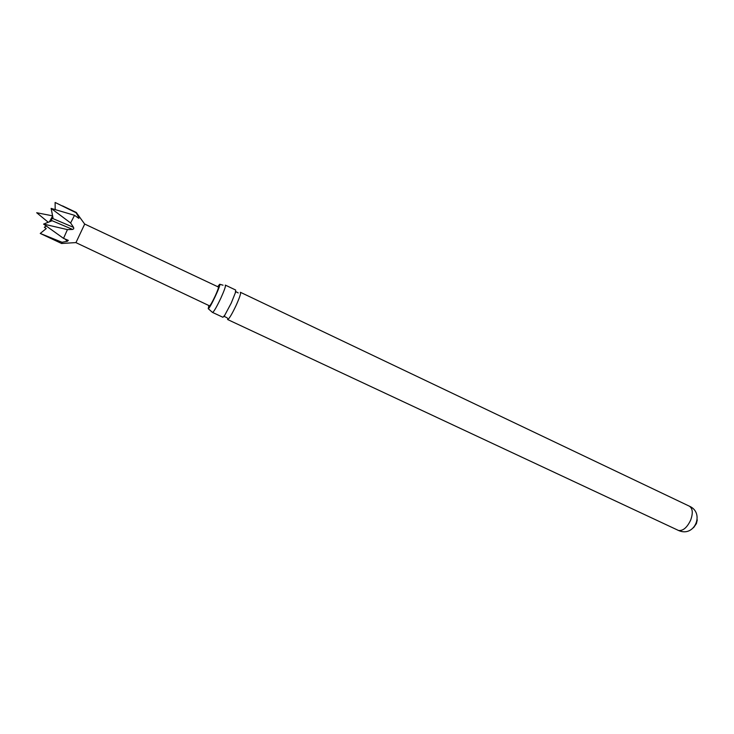 <?xml version="1.0" encoding="UTF-8"?>
<svg xmlns="http://www.w3.org/2000/svg" width="734" height="734" viewBox="0 0 734 734"><rect width="100%" height="100%" fill="white"/><g stroke="black" fill="none" stroke-linecap="round" stroke-linejoin="round"><path stroke-width="1.1" d="M225.411 285.141L235.669 290.031L235.339 292.838L231.256 303.059L224.76 315.235L222.943 317.281L212.631 312.464C214.117 311.354 216.851 306.583 220.851 298.142C224.32 290.453 225.833 286.113 225.411 285.141L225.237 285.15M697.263 519.874L696.438 523.553L693.584 527.663M227.522 318.455L227.779 319.547C229.366 318.501 232.155 313.767 236.137 305.362C239.568 297.692 241.018 293.352 240.486 292.325L240.293 292.325M217.704 286.691L219.714 284.251C221.384 284.205 209.915 308.73 208.309 308.629L208.814 305.518M208.199 308.629L212.511 312.455M62.014 242.266L40.251 233.449L61.748 243.55L62.014 242.266L67.381 241.275L68.317 240.367L63.528 238.376L67.436 229.604L72.611 229.448L73.749 228.769L73.593 227.402L70.611 222.962L51.123 208.401L74.538 215.319L78.85 218.383L78.813 217.319L76.107 212.759L55.114 202.465L55.169 209.529M63.528 238.376L43.59 224.09L51.545 220.962L51.545 219.301L52.986 217.943L51.123 208.401M75.941 242.633L84.713 224.053L218.393 287.022C218.668 287.682 217.603 290.664 215.209 295.967C212.282 302.133 210.383 305.427 209.511 305.849L75.941 242.633M43.59 224.09L67.436 229.604M70.611 222.962L74.538 215.319M51.875 211.988L52.536 215.713M46.242 226.035L44.352 227.237L46.242 228.577M40.251 233.449L45.948 228.815M227.641 319.538L678.546 530.48C683.06 531.003 687.097 527.562 690.648 520.149C693.162 513.121 692.74 508.469 689.391 506.194L240.486 292.325M67.381 241.275L64.968 238.954M72.611 229.448L51.701 220.53M49.389 221.897L52.674 215.86M78.813 217.319L77.098 217.172M73.593 227.402L52.683 218.493M224.76 315.235L224.347 316.501L227.09 317.758M235.339 292.838L236.054 291.71L238.201 292.93M678.023 530.278L679.638 530.921C695.116 536.71 704.594 512.644 689.391 506.194M223.053 285.205L219.714 284.251M52.435 215.824L36.7 212.741L48.316 222.31M75.932 242.587L61.711 243.477M76.4 212.502L62.546 205.896M84.667 224.072L76.327 212.53"/></g></svg>
